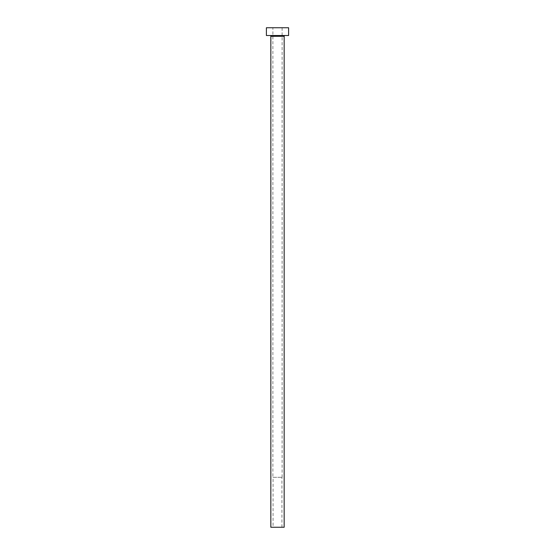 <?xml version="1.0" encoding="UTF-8"?>
<svg xmlns="http://www.w3.org/2000/svg" width="555" height="555" viewBox="0 0 555 555"><rect width="100%" height="100%" fill="white"/><g stroke="black" fill="none" stroke-linecap="round" stroke-linejoin="round"><path stroke-width="0.42" stroke-dasharray="2.77 2.08" d="M273.06 527.25L281.94 527.25L273.06 527.25L273.06 477.3L281.94 477.3L273.06 477.3M281.94 527.25L281.94 477.3M272.894 477.3L282.106 477.3L272.894 477.3L272.894 27.75L282.106 27.75L272.894 27.75M282.106 477.3L282.106 27.75M284.937 35.52L270.063 35.52L284.937 35.52M266.4 35.52L288.6 35.52M266.4 27.75L288.6 27.75M270.84 527.25L284.16 527.25M270.84 36.297L284.16 36.297"/><path stroke-width="0.83" d="M284.16 36.297L270.84 36.297L270.84 527.25L284.16 527.25L284.16 36.297A0.777 0.777 0 0 1 284.937 35.52M270.84 36.297A0.777 0.777 0 0 0 270.063 35.52M288.6 35.52L266.4 35.52L266.4 27.75L288.6 27.75L288.6 35.52"/></g></svg>
